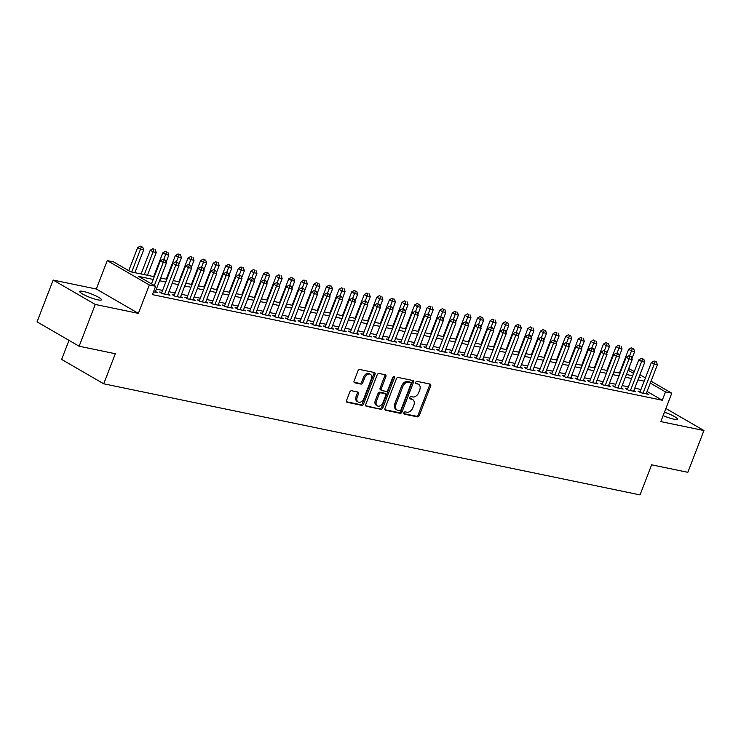 <?xml version="1.0" encoding="UTF-8"?>
<svg xmlns="http://www.w3.org/2000/svg" width="741" height="741" viewBox="0 0 741 741"><rect width="100%" height="100%" fill="white"/><g stroke="black" fill="none" stroke-linecap="round" stroke-linejoin="round"><path stroke-width="1.11" d="M403.864 412.82A1.25 0.861 120.1 0 0 404.29 414.145L417.415 416.868A1.778 1.232 120.1 0 0 419.286 415.488L430.678 385.959A1.778 1.232 120.1 0 0 430.336 384.162A1.778 1.232 120.1 0 0 430.076 384.06L416.942 381.346A1.25 0.861 120.1 0 0 416.062 383.643L417.757 383.995A5.706 3.927 120.1 0 1 418.591 384.31A5.706 3.927 120.1 0 1 419.684 390.062L418.739 392.517A5.706 3.927 120.1 0 1 412.756 396.954L411.06 396.602A1.25 0.861 120.1 0 0 410.171 398.899L411.876 399.251A5.706 3.927 120.1 0 1 412.7 399.566A5.706 3.927 120.1 0 1 413.802 405.318L412.848 407.772A5.706 3.927 120.1 0 1 406.874 412.209L405.17 411.857A1.25 0.861 120.1 0 0 403.864 412.82M97.858 299.864A11.615 1.88 21.1 0 0 101.415 299.836A11.615 1.88 21.1 0 0 95.293 295.603A11.615 1.88 21.1 0 0 83.298 291.435A11.615 1.88 21.1 0 0 79.741 291.472A11.615 1.88 21.1 0 0 85.863 295.696A11.615 1.88 21.1 0 0 97.858 299.864M663.149 415.599A11.615 1.88 21.1 0 0 673.819 419.174A11.615 1.88 21.1 0 0 677.376 419.147A11.615 1.88 21.1 0 0 664.455 412.209M351.623 390.748A1.778 1.232 120.1 0 0 349.761 392.137L346.566 400.418A1.778 1.232 120.1 0 0 346.908 402.215A1.778 1.232 120.1 0 0 347.168 402.317L361.747 405.336A1.778 1.232 120.1 0 0 363.618 403.956L375.011 374.427A1.778 1.232 120.1 0 0 374.668 372.63A1.778 1.232 120.1 0 0 374.409 372.528L359.82 369.509A1.778 1.232 120.1 0 0 357.959 370.898L354.096 380.902A1.778 1.232 120.1 0 0 354.439 382.699A1.778 1.232 120.1 0 0 354.698 382.801L360.941 384.088A1.778 1.232 120.1 0 0 362.803 382.708L364.72 377.743A4.77 3.288 120.1 0 1 370.417 374.307A4.77 3.288 120.1 0 1 371.334 379.114L363.831 398.547A4.77 3.288 120.1 0 1 358.135 401.993A4.77 3.288 120.1 0 1 357.218 397.185L358.468 393.943A1.778 1.232 120.1 0 0 358.125 392.146A1.778 1.232 120.1 0 0 357.866 392.045L351.623 390.748M79.139 346.223L37.05 321.853L53.167 280.07L95.256 304.449L79.139 346.223L115.327 353.726L103.721 383.801L640.029 494.895L651.635 464.82L687.833 472.313L703.95 430.54L660.833 421.61L671.791 393.193L665.501 391.896L662.278 400.251L152.405 294.631L155.629 286.276L149.339 284.97L107.25 260.6L113.549 261.897L130.611 271.78L154.258 276.68M95.256 304.449L138.372 313.378L149.339 284.97M384.996 408.384A1.778 1.232 120.1 0 0 385.339 410.181A1.778 1.232 120.1 0 0 385.598 410.273L400.177 413.302A1.778 1.232 120.1 0 0 402.048 411.913L413.441 382.384A1.778 1.232 120.1 0 0 413.098 380.587A1.778 1.232 120.1 0 0 412.839 380.494L398.26 377.475A1.778 1.232 120.1 0 0 396.389 378.855L384.996 408.384M380.967 409.319L366.378 406.3A1.778 1.232 120.1 0 1 366.119 406.198A1.778 1.232 120.1 0 1 365.776 404.401L377.169 374.872A1.778 1.232 120.1 0 1 379.04 373.492L385.283 374.779A1.778 1.232 120.1 0 1 385.542 374.881A1.778 1.232 120.1 0 1 385.885 376.678L381.263 388.655A1.778 1.232 120.1 0 0 381.606 390.451A1.778 1.232 120.1 0 0 381.865 390.553L386.005 391.405A1.778 1.232 120.1 0 0 387.876 390.025L392.684 377.558A1.25 0.861 120.1 0 1 394.416 377.919L382.828 407.93A1.778 1.232 120.1 0 1 380.967 409.319L365.73 405.735M703.95 430.54L665.89 408.495M640.168 391.544L637.964 391.091L640.808 392.739L648.366 394.295L646.421 393.175M627.581 388.932L625.376 388.479L628.22 390.127L635.778 391.693L633.833 390.563M614.993 386.33L612.788 385.876L615.632 387.515L623.181 389.081L621.236 387.96M602.405 383.718L600.201 383.264L603.044 384.912L610.593 386.478L608.648 385.348M589.808 381.115L587.613 380.661L590.457 382.3L598.006 383.866L596.06 382.745M577.22 378.503L575.016 378.049L577.86 379.698L585.418 381.263L583.473 380.133M564.633 375.9L562.428 375.437L565.272 377.086L572.83 378.651L570.885 377.53M552.045 373.288L549.841 372.834L552.684 374.483L560.242 376.048L558.297 374.918M539.457 370.685L537.253 370.222L540.096 371.871L547.645 373.436L545.7 372.306M526.87 368.073L524.665 367.619L527.509 369.268L535.058 370.824L533.112 369.703M514.273 365.461L512.077 365.007L514.921 366.656L522.47 368.221L520.525 367.091M501.685 362.858L499.48 362.405L502.324 364.044L509.882 365.609L507.937 364.489M489.097 360.246L486.893 359.793L489.736 361.441L497.294 363.007L495.349 361.877M476.509 357.644L474.305 357.19L477.148 358.829L484.707 360.395L482.762 359.274M463.922 355.032L461.717 354.578L464.561 356.226L472.11 357.792L470.165 356.662M451.334 352.429L449.129 351.966L451.973 353.614L459.522 355.18L457.577 354.059M438.737 349.817L436.532 349.363L439.385 351.012L446.934 352.577L444.989 351.447M426.149 347.214L423.945 346.751L426.788 348.4L434.346 349.965L432.401 348.835M413.561 344.602L411.357 344.148L414.2 345.797L421.759 347.353L419.814 346.232M400.974 341.99L398.769 341.536L401.613 343.185L409.171 344.75L407.226 343.62M388.386 339.387L386.181 338.933L389.025 340.573L396.574 342.138L394.629 341.017M375.798 336.775L373.594 336.321L376.437 337.97L383.986 339.535L382.041 338.405M363.201 334.172L360.997 333.719L363.84 335.358L371.398 336.923L369.453 335.803M350.613 331.56L348.409 331.107L351.253 332.755L358.811 334.321L356.866 333.191M338.026 328.958L335.821 328.495L338.665 330.143L346.223 331.709L344.278 330.588M325.438 326.346L323.233 325.892L326.077 327.541L333.626 329.106L331.69 327.976M312.85 323.743L310.646 323.28L313.489 324.929L321.038 326.494L319.093 325.364M300.253 321.131L298.058 320.677L300.902 322.326L308.451 323.882L306.505 322.761M287.665 318.519L285.461 318.065L288.305 319.714L295.863 321.279L293.918 320.149M275.078 315.916L272.873 315.462L275.717 317.102L283.275 318.667L281.33 317.546M262.49 313.304L260.286 312.85L263.129 314.499L270.687 316.064L268.742 314.934M249.902 310.701L247.698 310.247L250.541 311.887L258.09 313.452L256.154 312.332M237.315 308.089L235.11 307.635L237.954 309.284L245.503 310.85L243.557 309.719M224.718 305.487L222.522 305.023L225.366 306.672L232.915 308.237L230.97 307.117M212.13 302.874L209.925 302.421L212.769 304.069L220.327 305.635L218.382 304.505M199.542 300.272L197.338 299.809L200.181 301.457L207.739 303.023L205.794 301.893M186.954 297.66L184.75 297.206L187.593 298.855L195.152 300.411L193.206 299.29M174.367 295.048L172.162 294.594L175.006 296.243L182.555 297.808L180.619 296.678M161.779 292.445L159.574 291.991L162.418 293.631L169.967 295.196L168.022 294.075M662.278 400.251L647.088 391.452M640.965 389.488L634.741 388.201M628.377 386.876L622.153 385.589M615.78 384.273L609.565 382.986M603.193 381.661L596.977 380.374M590.605 379.059L584.39 377.771M578.017 376.447L571.793 375.159M565.429 373.844L559.205 372.556M552.842 371.232L546.617 369.944M540.245 368.629L534.029 367.332M527.657 366.017L521.442 364.729M515.069 363.405L508.845 362.117M502.481 360.802L496.257 359.515M489.894 358.19L483.669 356.903M477.306 355.587L471.081 354.3M464.709 352.975L458.494 351.688M452.121 350.373L445.906 349.076M439.533 347.761L433.309 346.473M426.946 345.158L420.721 343.861M414.358 342.546L408.134 341.258M401.77 339.934L395.546 338.646M389.173 337.331L382.958 336.043M376.585 334.719L370.37 333.431M363.998 332.116L357.773 330.829M351.41 329.504L345.186 328.217M338.822 326.901L332.598 325.605M326.235 324.289L320.01 323.002M313.638 321.687L307.422 320.39M301.05 319.075L294.835 317.787M288.462 316.463L282.238 315.175M275.874 313.86L269.65 312.572M263.287 311.248L257.062 309.96M250.699 308.645L244.474 307.358M238.102 306.033L231.887 304.746M225.514 303.43L219.299 302.133M212.926 300.818L206.702 299.531M200.339 298.206L194.114 296.919M187.751 295.603L181.526 294.316M175.154 292.991L168.939 291.704M162.566 290.389L156.351 289.101M155.434 291.463L157.379 292.593L153.507 291.787M68.996 340.351L61.633 359.431L103.721 383.801M138.372 313.378L96.293 289.009L53.167 280.07M96.293 289.009L107.25 260.6M628.701 368.62L634.315 371.491M153.202 279.422L138.567 276.393L155.629 286.276M644.188 381.133L637.964 379.846M631.601 378.521L625.376 377.234M619.004 375.919L612.788 374.631M606.416 373.307L600.201 372.019M593.828 370.704L587.613 369.416M581.24 368.092L575.016 366.804M568.653 365.489L562.428 364.192M556.065 362.877L549.841 361.589M543.468 360.265L537.253 358.977M530.88 357.662L524.665 356.375M518.292 355.05L512.077 353.763M505.705 352.447L499.48 351.16M493.117 349.835L486.893 348.548M480.529 347.233L474.305 345.945M467.932 344.621L461.717 343.333M455.345 342.018L449.129 340.721M442.757 339.406L436.542 338.118M430.169 336.794L423.945 335.506M417.581 334.191L411.357 332.904M404.994 331.579L398.769 330.291M392.397 328.976L386.181 327.689M379.809 326.364L373.594 325.077M367.221 323.761L361.006 322.474M354.633 321.149L348.409 319.862M342.046 318.547L335.821 317.25M329.458 315.935L323.233 314.647M316.861 313.323L310.646 312.035M304.273 310.72L298.058 309.432M291.685 308.108L285.47 306.82M279.098 305.505L272.873 304.218M266.51 302.893L260.286 301.606M253.922 300.29L247.698 299.003M241.325 297.678L235.11 296.391M228.737 295.075L222.522 293.779M216.15 292.463L209.935 291.176M203.562 289.851L197.338 288.564M190.974 287.249L184.75 285.961M178.386 284.637L172.162 283.349M165.789 282.034L159.574 280.746M665.501 391.896L650.311 383.097M639.937 374.742L645.42 377.929M651.043 381.18L671.791 393.193M639.029 377.104L640.474 377.401L639.196 376.66M633.574 373.408L628.081 370.222M160.63 278.005L166.855 279.292M173.218 280.607L179.442 281.895M185.806 283.219L192.03 284.507M198.403 285.822L204.618 287.11M210.99 288.434L217.206 289.722M223.578 291.037L229.793 292.325M236.166 293.649L242.39 294.937M248.754 296.252L254.978 297.549M261.341 298.864L267.566 300.151M273.938 301.476L280.154 302.763M286.526 304.079L292.741 305.366M299.114 306.691L305.338 307.978M311.702 309.293L317.926 310.581M324.289 311.905L330.514 313.193M336.877 314.508L343.102 315.796M349.474 317.12L355.689 318.408M362.062 319.723L368.277 321.02M374.65 322.335L380.874 323.622M387.237 324.947L393.462 326.235M399.825 327.55L406.049 328.837M412.413 330.162L418.637 331.449M425.01 332.765L431.225 334.052M437.598 335.377L443.813 336.664M450.185 337.979L456.41 339.267M462.773 340.591L468.997 341.879M475.361 343.194L481.585 344.491M487.948 345.806L494.173 347.094M500.546 348.418L506.761 349.706M513.133 351.021L519.348 352.308M525.721 353.633L531.945 354.92M538.309 356.236L544.533 357.523M550.896 358.848L557.121 360.135M563.484 361.451L569.709 362.738M576.081 364.063L582.296 365.35M588.669 366.665L594.884 367.962M601.257 369.277L607.481 370.565M613.844 371.889L620.069 373.177M626.432 374.492L632.657 375.78M412.7 399.566L411.57 398.899A5.706 3.927 120.1 0 0 410.736 398.584L411.876 399.251M409.671 398.371L410.736 398.584M418.591 384.31L417.452 383.643A5.706 3.927 120.1 0 0 416.618 383.329L417.757 383.995M415.562 383.116L416.618 383.329M403.789 413.626L416.275 416.21A1.778 1.232 120.1 0 0 418.146 414.83L429.539 385.301A1.778 1.232 120.1 0 0 429.585 383.958M384.95 409.717L399.038 412.635A1.778 1.232 120.1 0 0 400.909 411.255L412.302 381.726A1.778 1.232 120.1 0 0 412.348 380.392M399.705 410.718A1.25 0.861 120.1 0 0 401.011 409.754L411.014 383.838A1.25 0.861 120.1 0 0 410.588 382.504L408.8 382.134A5.706 3.927 120.1 0 0 402.817 386.561L395.981 404.28A5.706 3.927 120.1 0 0 397.083 410.032A5.706 3.927 120.1 0 0 397.917 410.347L399.705 410.718M409.782 382.041A1.25 0.861 120.1 0 0 409.458 381.847L410.588 382.504M397.083 410.032L395.944 409.375A5.706 3.927 120.1 0 1 394.842 403.623L401.687 385.904A5.706 3.927 120.1 0 1 407.661 381.476L409.458 381.847M380.726 389.896A1.778 1.232 120.1 0 1 380.466 389.794A1.778 1.232 120.1 0 1 380.124 387.997L384.746 376.02A1.778 1.232 120.1 0 0 384.792 374.687M379.827 408.661A1.778 1.232 120.1 0 0 381.689 407.272L393.276 377.252A1.25 0.861 120.1 0 0 393.388 376.715M376.465 401.076A4.77 3.288 120.1 0 0 377.382 405.892A4.77 3.288 120.1 0 0 383.078 402.446L385.718 395.601A1.778 1.232 120.1 0 0 385.376 393.804A1.778 1.232 120.1 0 0 385.116 393.703L380.976 392.85A1.778 1.232 120.1 0 0 379.114 394.231L376.465 401.076L375.326 400.418A4.77 3.288 120.1 0 0 376.252 405.225L377.382 405.892M384.459 393.323A1.778 1.232 120.1 0 0 384.246 393.147A1.778 1.232 120.1 0 0 383.977 393.045L385.116 393.703M375.326 400.418L377.975 393.573A1.778 1.232 120.1 0 1 379.846 392.184L383.977 393.045M358.135 401.993L357.005 401.335A4.77 3.288 120.1 0 1 356.088 396.518L357.329 393.286A1.778 1.232 120.1 0 0 357.384 391.943M370.417 374.307L369.277 373.649A4.77 3.288 120.1 0 0 363.581 377.086L364.72 377.743M354.05 382.236L359.802 383.43A1.778 1.232 120.1 0 0 361.673 382.05L363.581 377.086M346.519 401.761L360.608 404.679A1.778 1.232 120.1 0 0 362.479 403.299L373.872 373.77A1.778 1.232 120.1 0 0 373.918 372.427M631.906 358.663L634.629 351.595L631.48 350.938L628.637 349.289L619.476 373.047M632.416 348.465L631.276 347.807L632.416 348.465L629.563 355.921M633.675 348.733L634.629 351.595M628.637 349.289L631.276 347.807M643.012 393.193L654.229 364.118L657.378 364.767L646.161 393.841M639.909 392.211L651.385 362.469L654.229 364.118L655.164 361.645L656.424 361.904L654.025 360.987L655.164 361.645M654.025 360.987L651.385 362.469M657.378 364.767L656.424 361.904M619.309 356.05L622.042 348.983L618.892 348.335L616.049 346.686L606.879 370.444M619.828 345.862L618.689 345.204L619.828 345.862L616.975 353.309M621.078 346.121L622.042 348.983M616.049 346.686L618.689 345.204M606.722 353.448L609.454 346.371L606.305 345.723L603.461 344.074L594.291 367.832M607.231 343.25L606.101 342.592L607.231 343.25L604.387 350.697M608.491 343.509L609.454 346.371M603.461 344.074L606.101 342.592M594.134 350.836L596.866 343.768L593.717 343.12L590.873 341.471L581.704 365.23M594.643 340.647L593.504 339.989L594.643 340.647L591.79 348.094M595.903 340.906L596.866 343.768M590.873 341.471L593.504 339.989M581.546 348.224L584.269 341.156L581.129 340.508L578.286 338.859L569.116 362.618M582.055 338.035L580.916 337.377L582.055 338.035L579.203 345.482M583.315 338.294L584.269 341.156M578.286 338.859L580.916 337.377M630.424 390.581L641.641 361.506L644.79 362.154L633.574 391.239M627.321 389.609L638.798 359.857L641.641 361.506L642.577 359.033L643.827 359.292L641.437 358.375L642.577 359.033M641.437 358.375L638.798 359.857M644.79 362.154L643.827 359.292M617.837 387.978L629.053 358.894L632.203 359.552L620.986 388.627M614.734 386.997L626.21 357.255L629.053 358.894L629.98 356.43L631.239 356.69L628.85 355.773L629.98 356.43M628.85 355.773L626.21 357.255M632.203 359.552L631.239 356.69M605.249 385.366L616.466 356.291L619.615 356.94L608.389 386.024M602.146 384.394L613.622 354.643L616.466 356.291L617.392 353.818L618.652 354.078L616.253 353.161L617.392 353.818M616.253 353.161L613.622 354.643M619.615 356.94L618.652 354.078M592.652 382.764L603.878 353.679L607.027 354.337L595.801 383.412M589.549 381.782L601.034 352.04L603.878 353.679L604.804 351.215L606.064 351.475L603.665 350.549L604.804 351.215M603.665 350.549L601.034 352.04M607.027 354.337L606.064 351.475M568.958 345.621L571.682 338.554L568.532 337.896L565.689 336.257L556.528 360.015M569.468 335.432L568.328 334.775L569.468 335.432L566.615 342.879M570.727 335.692L571.682 338.554M565.689 336.257L568.328 334.775M580.064 380.152L591.29 351.077L594.43 351.725L583.213 380.8M576.961 379.179L588.447 349.428L591.29 351.077L592.216 348.603L593.476 348.863L591.077 347.946L592.216 348.603M591.077 347.946L588.447 349.428M594.43 351.725L593.476 348.863M556.371 343.009L559.094 335.942L555.945 335.293L553.101 333.645L543.94 357.403M556.88 332.82L555.741 332.163L556.88 332.82L554.027 340.267M558.14 333.08L559.094 335.942M553.101 333.645L555.741 332.163M567.476 377.54L578.693 348.465L581.842 349.122L570.626 378.197M564.373 376.567L575.85 346.816L578.693 348.465L579.629 345.991L580.888 346.26L578.489 345.334L579.629 345.991M578.489 345.334L575.85 346.816M581.842 349.122L580.888 346.26M543.774 340.406L546.506 333.339L543.357 332.681L540.513 331.042L531.343 354.8M544.283 330.217L543.153 329.55L544.283 330.217L541.439 337.664M545.543 330.477L546.506 333.339M540.513 331.042L543.153 329.55M554.889 374.937L566.105 345.862L569.255 346.51L558.038 375.585M551.786 373.955L563.262 344.213L566.105 345.862L567.041 343.389L568.291 343.648L565.902 342.731L567.041 343.389M565.902 342.731L563.262 344.213M569.255 346.51L568.291 343.648M531.186 337.794L533.918 330.727L530.769 330.078L527.925 328.43L518.756 352.188M531.695 327.605L530.565 326.948L531.695 327.605L528.852 335.052M532.955 327.865L533.918 330.727M527.925 328.43L530.565 326.948M542.301 372.325L553.518 343.25L556.667 343.898L545.45 372.982M539.198 371.352L550.674 341.601L553.518 343.25L554.444 340.777L555.704 341.036L553.314 340.119L554.444 340.777M553.314 340.119L550.674 341.601M556.667 343.898L555.704 341.036M518.598 335.191L521.331 328.124L518.181 327.466L515.338 325.818L506.168 349.576M519.108 324.993L517.968 324.336L519.108 324.993L516.255 332.45M520.367 325.262L521.331 328.124M515.338 325.818L517.968 324.336M529.713 369.722L540.93 340.647L544.079 341.295L532.853 370.37M526.61 368.74L538.086 338.998L540.93 340.647L541.856 338.174L543.116 338.433L540.717 337.516L541.856 338.174M540.717 337.516L538.086 338.998M544.079 341.295L543.116 338.433M506.01 332.579L508.734 325.512L505.594 324.864L502.75 323.215L493.58 346.973M506.52 322.391L505.381 321.733L506.52 322.391L503.667 329.838M507.78 322.65L508.734 325.512M502.75 323.215L505.381 321.733M517.116 367.11L528.342 338.035L531.492 338.683L520.265 367.768M514.013 366.137L525.499 336.386L528.342 338.035L529.269 335.562L530.528 335.821L528.129 334.904L529.269 335.562M528.129 334.904L525.499 336.386M531.492 338.683L530.528 335.821M493.423 329.977L496.146 322.9L492.997 322.252L490.153 320.603L480.992 344.361M493.932 319.779L492.793 319.121L493.932 319.779L491.079 327.226M495.192 320.038L496.146 322.9M490.153 320.603L492.793 319.121M504.528 364.507L515.755 335.423L518.895 336.081L507.678 365.156M501.425 363.525L512.911 333.783L515.755 335.423L516.681 332.959L517.94 333.218L515.541 332.301L516.681 332.959M515.541 332.301L512.911 333.783M518.895 336.081L517.94 333.218M480.835 327.365L483.558 320.297L480.409 319.649L477.565 318L468.405 341.758M481.344 317.176L480.205 316.518L481.344 317.176L478.491 324.623M482.604 317.435L483.558 320.297M477.565 318L480.205 316.518M491.941 361.895L503.158 332.82L506.307 333.469L495.09 362.553M488.838 360.923L500.314 331.171L503.158 332.82L504.093 330.347L505.353 330.606L502.954 329.689L504.093 330.347M502.954 329.689L500.314 331.171M506.307 333.469L505.353 330.606M468.238 324.753L470.97 317.685L467.821 317.037L464.978 315.388L455.808 339.146M468.747 314.564L467.617 313.906L468.747 314.564L465.904 322.011M470.007 314.823L470.97 317.685M464.978 315.388L467.617 313.906M479.353 359.292L490.57 330.208L493.719 330.866L482.502 359.941M476.25 358.311L487.726 328.569L490.57 330.208L491.505 327.744L492.756 328.004L490.366 327.077L491.505 327.744M490.366 327.077L487.726 328.569M493.719 330.866L492.756 328.004M455.65 322.15L458.383 315.082L455.233 314.425L452.39 312.785L443.22 336.544M456.16 311.961L455.03 311.303L456.16 311.961L453.316 319.408M457.419 312.22L458.383 315.082M452.39 312.785L455.03 311.303M466.765 356.68L477.982 327.605L481.131 328.254L469.905 357.329M463.662 355.708L475.138 325.957L477.982 327.605L478.908 325.132L480.168 325.392L477.778 324.475L478.908 325.132M477.778 324.475L475.138 325.957M481.131 328.254L480.168 325.392M443.062 319.538L445.795 312.47L442.646 311.822L439.802 310.173L430.632 333.932M443.572 309.349L442.433 308.691L443.572 309.349L440.719 316.796M444.832 309.608L445.795 312.47M439.802 310.173L442.433 308.691M454.177 354.068L465.394 324.993L468.544 325.651L457.317 354.726M451.074 353.096L462.551 323.345L465.394 324.993L466.321 322.52L467.58 322.789L465.181 321.863L466.321 322.52M465.181 321.863L462.551 323.345M468.544 325.651L467.58 322.789M430.475 316.935L433.198 309.868L430.058 309.21L427.214 307.571L418.044 331.32M430.984 306.746L429.845 306.079L430.984 306.746L428.131 314.193M432.244 307.006L433.198 309.868M427.214 307.571L429.845 306.079M441.58 351.466L452.807 322.391L455.947 323.039L444.73 352.114M438.477 350.484L449.963 320.742L452.807 322.391L453.733 319.917L454.993 320.177L452.594 319.26L453.733 319.917M452.594 319.26L449.963 320.742M455.947 323.039L454.993 320.177M417.887 314.323L420.61 307.256L417.461 306.607L414.617 304.959L405.457 328.717M418.396 304.134L417.257 303.477L418.396 304.134L415.544 311.581M419.656 304.394L420.61 307.256M414.617 304.959L417.257 303.477M428.993 348.854L440.219 319.779L443.359 320.427L432.142 349.511M425.89 347.881L437.375 318.13L440.219 319.779L441.145 317.305L442.405 317.565L440.006 316.648L441.145 317.305M440.006 316.648L437.375 318.13M443.359 320.427L442.405 317.565M405.299 311.72L408.022 304.653L404.873 303.995L402.03 302.347L392.869 326.105M405.809 301.522L404.669 300.865L405.809 301.522L402.956 308.978M407.068 301.791L408.022 304.653M402.03 302.347L404.669 300.865M416.405 346.251L427.622 317.176L430.771 317.824L419.554 346.899M413.302 345.269L424.778 315.527L427.622 317.176L428.557 314.703L429.817 314.962L427.418 314.045L428.557 314.703M427.418 314.045L424.778 315.527M430.771 317.824L429.817 314.962M392.702 309.108L395.435 302.041L392.285 301.392L389.442 299.744L380.272 323.502M393.212 298.919L392.082 298.262L393.212 298.919L390.368 306.366M394.471 299.179L395.435 302.041M389.442 299.744L392.082 298.262M403.817 343.639L415.034 314.564L418.183 315.212L406.966 344.296M400.714 342.666L412.191 312.915L415.034 314.564L415.97 312.091L417.22 312.35L414.83 311.433L415.97 312.091M414.83 311.433L412.191 312.915M418.183 315.212L417.22 312.35M380.114 306.505L382.847 299.429L379.698 298.78L376.854 297.132L367.684 320.89M380.624 296.307L379.485 295.65L380.624 296.307L377.78 303.754M381.884 296.567L382.847 299.429M376.854 297.132L379.485 295.65M391.229 341.036L402.446 311.952L405.596 312.609L394.369 341.684M388.127 340.054L399.603 310.312L402.446 311.952L403.373 309.488L404.632 309.747L402.243 308.83L403.373 309.488M402.243 308.83L399.603 310.312M405.596 312.609L404.632 309.747M367.527 303.893L370.259 296.826L367.11 296.178L364.266 294.529L355.096 318.287M368.036 293.705L366.897 293.047L368.036 293.705L365.183 301.152M369.296 293.964L370.259 296.826M364.266 294.529L366.897 293.047M378.642 338.424L389.859 309.349L393.008 309.997L381.782 339.082M375.539 337.451L387.015 307.7L389.859 309.349L390.785 306.876L392.045 307.135L389.646 306.218L390.785 306.876M389.646 306.218L387.015 307.7M393.008 309.997L392.045 307.135M354.939 301.281L357.662 294.214L354.522 293.566L351.679 291.917L342.509 315.675M355.448 291.093L354.309 290.435L355.448 291.093L352.596 298.54M356.708 291.352L357.662 294.214M351.679 291.917L354.309 290.435M366.045 335.821L377.271 306.737L380.411 307.395L369.194 336.47M362.942 334.839L374.427 305.097L377.271 306.737L378.197 304.273L379.457 304.532L377.058 303.606L378.197 304.273M377.058 303.606L374.427 305.097M380.411 307.395L379.457 304.532M342.351 298.679L345.074 291.611L341.925 290.954L339.082 289.314L329.921 313.072M342.861 288.49L341.721 287.832L342.861 288.49L340.008 295.937M344.12 288.749L345.074 291.611M339.082 289.314L341.721 287.832M353.457 333.209L364.683 304.134L367.823 304.783L356.606 333.858M350.354 332.237L361.84 302.485L364.683 304.134L365.609 301.661L366.869 301.92L364.47 301.003L365.609 301.661M364.47 301.003L361.84 302.485M367.823 304.783L366.869 301.92M329.764 296.067L332.487 288.999L329.337 288.351L326.494 286.702L317.333 310.46M330.273 285.878L329.134 285.22L330.273 285.878L327.42 293.325M331.533 286.137L332.487 288.999M326.494 286.702L329.134 285.22M340.869 330.597L352.086 301.522L355.235 302.18L344.019 331.255M337.766 329.625L349.243 299.873L352.086 301.522L353.022 299.049L354.281 299.318L351.882 298.391L353.022 299.049M351.882 298.391L349.243 299.873M355.235 302.18L354.281 299.318M317.167 293.464L319.899 286.397L316.75 285.739L313.906 284.099L304.736 307.848M317.676 283.275L316.546 282.608L317.676 283.275L314.832 290.722M318.936 283.534L319.899 286.397M313.906 284.099L316.546 282.608M328.282 327.994L339.498 298.919L342.648 299.568L331.431 328.643M325.179 327.013L336.655 297.271L339.498 298.919L340.434 296.446L341.684 296.706L339.295 295.789L340.434 296.446M339.295 295.789L336.655 297.271M342.648 299.568L341.684 296.706M304.579 290.852L307.311 283.784L304.162 283.136L301.318 281.487L292.149 305.246M305.088 280.663L303.949 280.005L305.088 280.663L302.245 288.11M306.348 280.922L307.311 283.784M301.318 281.487L303.949 280.005M315.694 325.382L326.911 296.307L330.06 296.956L318.834 326.04M312.591 324.41L324.067 294.659L326.911 296.307L327.837 293.834L329.097 294.094L326.707 293.177L327.837 293.834M326.707 293.177L324.067 294.659M330.06 296.956L329.097 294.094M291.991 288.249L294.723 281.182L291.574 280.524L288.731 278.875L279.561 302.634M292.5 278.051L291.361 277.393L292.5 278.051L289.648 285.507M293.76 278.32L294.723 281.182M288.731 278.875L291.361 277.393M303.106 322.78L314.323 293.705L317.472 294.353L306.246 323.428M300.003 321.798L311.479 292.056L314.323 293.705L315.249 291.232L316.509 291.491L314.11 290.574L315.249 291.232M314.11 290.574L311.479 292.056M317.472 294.353L316.509 291.491M279.403 285.637L282.126 278.57L278.986 277.921L276.143 276.273L266.973 300.031M279.913 275.448L278.773 274.791L279.913 275.448L277.06 282.895M281.172 275.708L282.126 278.57M276.143 276.273L278.773 274.791M290.509 320.168L301.735 291.093L304.875 291.741L293.658 320.825M287.406 319.195L298.892 289.444L301.735 291.093L302.661 288.62L303.921 288.879L301.522 287.962L302.661 288.62M301.522 287.962L298.892 289.444M304.875 291.741L303.921 288.879M266.816 283.034L269.539 275.958L266.389 275.309L263.546 273.661L254.385 297.419M267.325 272.836L266.186 272.179L267.325 272.836L264.472 280.283M268.585 273.096L269.539 275.958M263.546 273.661L266.186 272.179M277.921 317.565L289.147 288.481L292.287 289.138L281.071 318.213M274.818 316.583L286.295 286.841L289.147 288.481L290.074 286.017L291.333 286.276L288.934 285.359L290.074 286.017M288.934 285.359L286.295 286.841M292.287 289.138L291.333 286.276M254.228 280.422L256.951 273.355L253.802 272.707L250.958 271.058L241.798 294.816M254.737 270.233L253.598 269.576L254.737 270.233L251.884 277.68M255.997 270.493L256.951 273.355M250.958 271.058L253.598 269.576M265.334 314.953L276.55 285.878L279.7 286.526L268.483 315.61M262.231 313.98L273.707 284.229L276.55 285.878L277.486 283.405L278.746 283.664L276.347 282.747L277.486 283.405M276.347 282.747L273.707 284.229M279.7 286.526L278.746 283.664M241.631 277.81L244.363 270.743L241.214 270.095L238.37 268.446L229.201 292.204M242.14 267.621L241.01 266.964L242.14 267.621L239.297 275.068M243.4 267.881L244.363 270.743M238.37 268.446L241.01 266.964M252.746 312.35L263.963 283.266L267.112 283.923L255.895 312.998M249.643 311.368L261.119 281.626L263.963 283.266L264.898 280.802L266.149 281.061L263.759 280.135L264.898 280.802M263.759 280.135L261.119 281.626M267.112 283.923L266.149 281.061M229.043 275.207L231.776 268.14L228.626 267.482L225.783 265.843L216.613 289.601M229.553 265.019L228.413 264.361L229.553 265.019L226.709 272.466M230.812 265.278L231.776 268.14M225.783 265.843L228.413 264.361M240.158 309.738L251.375 280.663L254.524 281.311L243.298 310.386M237.055 308.765L248.531 279.014L251.375 280.663L252.301 278.19L253.561 278.449L251.171 277.532L252.301 278.19M251.171 277.532L248.531 279.014M254.524 281.311L253.561 278.449M216.455 272.595L219.188 265.528L216.039 264.88L213.195 263.231L204.025 286.989M216.965 262.407L215.826 261.749L216.965 262.407L214.112 269.854M218.225 262.666L219.188 265.528M213.195 263.231L215.826 261.749M227.561 307.126L238.787 278.051L241.936 278.709L230.71 307.784M224.467 306.153L235.944 276.402L238.787 278.051L239.714 275.578L240.973 275.847L238.574 274.92L239.714 275.578M238.574 274.92L235.944 276.402M241.936 278.709L240.973 275.847M203.868 269.993L206.591 262.925L203.451 262.268L200.607 260.628L191.437 284.377M204.377 259.804L203.238 259.137L204.377 259.804L201.524 267.251M205.637 260.063L206.591 262.925M200.607 260.628L203.238 259.137M214.973 304.523L226.2 275.448L229.339 276.097L218.123 305.172M211.87 303.541L223.356 273.8L226.2 275.448L227.126 272.975L228.385 273.234L225.986 272.317L227.126 272.975M225.986 272.317L223.356 273.8M229.339 276.097L228.385 273.234M191.28 267.381L194.003 260.313L190.854 259.665L188.01 258.016L178.85 281.775M191.789 257.192L190.65 256.534L191.789 257.192L188.936 264.639M193.049 257.451L194.003 260.313M188.01 258.016L190.65 256.534M202.386 301.911L213.603 272.836L216.752 273.485L205.535 302.569M199.283 300.939L210.759 271.187L213.603 272.836L214.538 270.363L215.798 270.622L213.399 269.705L214.538 270.363M213.399 269.705L210.759 271.187M216.752 273.485L215.798 270.622M178.692 264.778L181.415 257.711L178.266 257.053L175.422 255.404L166.253 279.162M179.202 254.58L178.062 253.922L179.202 254.58L176.349 262.036M180.452 254.848L181.415 257.711M175.422 255.404L178.062 253.922M189.798 299.308L201.015 270.233L204.164 270.882L192.947 299.957M186.695 298.327L198.171 268.585L201.015 270.233L201.95 267.76L203.21 268.02L200.811 267.103L201.95 267.76M200.811 267.103L198.171 268.585M204.164 270.882L203.21 268.02M166.095 262.166L168.828 255.099L165.678 254.45L162.835 252.801L153.665 276.56M166.605 251.977L165.475 251.319L166.605 251.977L163.761 259.424M167.864 252.236L168.828 255.099M162.835 252.801L165.475 251.319M177.21 296.696L188.427 267.621L191.576 268.27L180.359 297.354M174.107 295.724L185.583 265.973L188.427 267.621L189.353 265.148L190.613 265.408L188.223 264.491L189.353 265.148M188.223 264.491L185.583 265.973M191.576 268.27L190.613 265.408M147.45 275.272L156.24 252.486L153.091 251.838L150.247 250.189L141.077 273.948M154.017 249.365L152.878 248.707L154.017 249.365L144.3 274.615M155.277 249.624L156.24 252.486M150.247 250.189L152.878 248.707M164.622 294.094L175.839 265.009L178.989 265.667L167.762 294.742M161.519 293.112L172.996 263.37L175.839 265.009L176.766 262.546L178.025 262.805L175.636 261.888L176.766 262.546M175.636 261.888L172.996 263.37M178.989 265.667L178.025 262.805M134.862 272.66L143.652 249.884L140.503 249.235L137.659 247.587L128.739 270.697M141.429 246.762L140.29 246.105L141.429 246.762L131.713 272.012M142.689 247.022L143.652 249.884M137.659 247.587L140.29 246.105M154.332 285.517L163.252 262.407L166.401 263.055L155.175 292.139M151.488 283.868L160.408 260.758L163.252 262.407L164.178 259.934L165.438 260.193L163.039 259.276L164.178 259.934M163.039 259.276L160.408 260.758M166.401 263.055L165.438 260.193M429.539 385.301L430.678 385.959M418.146 414.83L419.286 415.488M416.275 416.21L417.415 416.868M412.302 381.726L413.441 382.384M400.909 411.255L402.048 411.913M399.038 412.635L400.177 413.302M385.125 410.005L385.598 410.273M407.661 381.476L408.8 382.134M401.687 385.904L402.817 386.561M394.842 403.623L395.981 404.28M365.906 406.022L366.378 406.3M384.746 376.02L385.885 376.678M380.124 387.997L381.263 388.655M393.276 377.252L394.416 377.919M381.689 407.272L382.828 407.93M379.846 392.184L380.976 392.85M377.975 393.573L379.114 394.231M357.329 393.286L358.468 393.943M356.088 396.518L357.218 397.185M361.673 382.05L362.803 382.708M359.802 383.43L360.941 384.088M354.226 382.523L354.698 382.801M373.872 373.77L375.011 374.427M362.479 403.299L363.618 403.956M360.608 404.679L361.747 405.336M346.686 402.039L347.168 402.317M409.634 381.921L410.773 382.578M380.466 389.794L381.606 390.451M384.246 393.147L385.376 393.804"/></g></svg>

